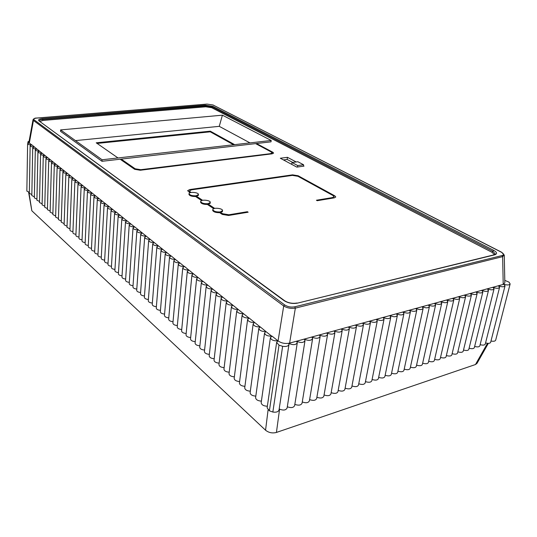 <?xml version="1.0" encoding="UTF-8"?>
<svg xmlns="http://www.w3.org/2000/svg" width="537" height="537" viewBox="0 0 537 537"><rect width="100%" height="100%" fill="white"/><g stroke="black" fill="none" stroke-linecap="round" stroke-linejoin="round"><path stroke-width="0.81" d="M118.006 157.959L96.224 142.815L210.309 131.169L234.662 144.648M210.309 131.169L210.242 131.827L233.582 144.768M97.11 143.426L210.242 131.827M280.938 430.909L275.615 432.681M467.855 367.127L471.607 365.845M303.425 165.799L304.023 166.114L297.478 167.014L297.686 165.564L303.58 164.758L297.867 161.738L291.994 162.516L297.686 165.564M303.371 166.208L303.58 164.758M291.732 164.376L291.994 162.516M283.462 159.932L287.161 159.449L292.719 162.422M297.478 167.014L296.813 167.108L280.314 158.24L287.449 157.321L296.189 161.959M287.449 157.321L287.161 159.449M220.398 211.914L222.56 210.598C222.895 208.242 212.719 207.235 212.84 209.638C213.726 211.383 216.243 212.142 220.398 211.914M212.793 210.732L212.766 210.383M222.553 210.685L222.365 211.766M208.101 203.684L210.276 202.402C210.585 200.133 200.603 199.2 200.731 201.516C201.59 203.181 204.047 203.899 208.101 203.684M210.262 202.483L210.095 203.536M196.26 195.763L198.442 194.515C198.737 192.327 188.93 191.461 189.071 193.682C189.897 195.273 192.293 195.965 196.26 195.763M198.435 194.589L198.281 195.609M222.519 210.947L220.841 212.518L222.62 213.713L228.91 214.78L247.376 211.712L248.154 212.209L228.547 215.478L222.251 214.404L219.7 212.692C215.699 212.712 213.357 211.914 212.686 210.296L212.813 209.9M220.841 212.518L219.808 212.766M201.63 200.576L195.582 196.515C191.776 196.522 189.554 195.79 188.923 194.327L189.044 193.964M198.408 194.864L196.69 196.441L195.69 196.589M213.719 208.685L207.41 204.449C203.51 204.463 201.234 203.704 200.576 202.16L200.704 201.784M210.236 202.758L208.531 204.369L207.517 204.523M189.984 192.763L187.621 190.709L189.648 189.568L292.571 174.847L298.129 175.747L334.779 195.83L335.786 196.978L334.329 197.851L317.219 200.704L316.414 200.241L332.557 197.562L334.021 196.683L333.021 195.542L297.934 176.284L292.37 175.384L191.42 189.863L189.4 191.004L190.917 192.494M271.192 140.479L271.017 141.842L256.491 143.513L272.877 152.273L273.615 153.085L272.131 153.83L140.291 170.249L134.686 169.323L120.147 159.214L102.01 161.301L60.54 131.343L60.587 129.914L102.09 159.771L271.192 140.479L222.412 115.173L219.257 126.343L249.994 142.896M196.696 196.361L202.57 200.288M208.544 204.288L214.666 208.383M189.386 191.085L190.823 192.514M316.515 200.301L332.544 197.643L334.007 196.757M187.621 190.716L189.642 189.648L292.564 174.921L298.116 175.821L334.773 195.911L335.786 196.978M208.531 204.369L214.565 208.41M196.69 196.441L202.469 200.308M247.376 211.712L248.04 212.229M220.835 212.605L222.613 213.793L228.896 214.867L247.369 211.793M270.574 153.582L272.058 152.83L271.326 152.025L255.612 143.614L121.214 159.093L135.183 168.779L140.775 169.699L270.561 153.656L272.051 152.904M121.214 159.093L135.176 168.853L140.775 169.779L270.561 153.656M256.491 143.513L273.615 153.085M120.241 159.281L121.208 159.167M255.719 143.674L256.485 143.587M75.455 140.607L219.257 126.343M222.412 115.173L60.587 129.914M33.026 119.704L33.435 120.469L283.711 305.983C287.194 308.077 291.074 308.788 295.343 308.124L294.786 306.795C291.074 307.459 287.711 306.842 284.704 304.949L283.711 305.983L278.065 340.921L271.997 336.088L270.4 337.645C271.165 339.988 273.675 341.042 277.924 340.814L276.636 342.391L267.124 407.825L269.379 410.812L272.85 412.047C276.401 412.53 278.468 411.792 279.052 409.812L288.953 344.566M284.704 304.949L34.126 119.825C33.274 118.966 34.153 118.382 36.778 118.08L36.603 118.093M36.778 118.08L206.973 104.131M207.195 104.118L213.028 104.99L501.665 252.363M501.256 252.148C503.921 253.679 504.196 254.813 502.075 255.552L502.639 256.639L504.263 255.015M213.028 104.99L501.504 252.168L504.27 255.095L504.84 282.865L503.216 284.435L498.376 285.771C501.847 287.073 504.068 287.1 505.042 285.852L503.82 284.274C507.297 285.275 509.405 285.16 510.143 283.932L509.016 282.126L504.787 280.361M278.065 340.921C281.489 343.237 285.342 343.969 289.611 343.116L498.376 285.771L499.585 287.349C498.598 288.624 496.363 288.604 492.872 287.282L494.067 288.866C493.073 290.161 490.825 290.141 487.314 288.805L488.495 290.396C487.489 291.712 485.226 291.698 481.696 290.349L482.864 291.94C481.85 293.283 479.568 293.276 476.017 291.906L477.178 293.504C476.151 294.867 473.849 294.86 470.278 293.484L471.426 295.082C470.385 296.471 468.076 296.471 464.485 295.075L465.619 296.679C464.565 298.089 462.236 298.095 458.625 296.686L459.746 298.29C458.679 299.727 456.336 299.733 452.704 298.317L453.812 299.921C452.731 301.385 450.368 301.398 446.717 299.961L447.811 301.566C446.724 303.056 444.341 303.076 440.662 301.619L441.75 303.23C440.649 304.748 438.246 304.768 434.547 303.304L435.614 304.915C434.5 306.452 432.084 306.486 428.365 305.003L429.419 306.614C428.291 308.184 425.854 308.218 422.116 306.714L423.156 308.332C422.015 309.93 419.558 309.97 415.792 308.453L416.819 310.071C415.665 311.695 413.188 311.742 409.402 310.211L410.416 311.822C409.241 313.48 406.751 313.534 402.938 311.984L403.938 313.601C402.75 315.286 400.24 315.347 396.407 313.783L397.387 315.394C396.185 317.112 393.655 317.179 389.795 315.595L390.761 317.213C389.547 318.965 386.996 319.038 383.109 317.434L384.062 319.045C382.834 320.831 380.263 320.911 376.35 319.287L377.289 320.898C376.041 322.724 373.45 322.811 369.51 321.166L370.436 322.777C369.167 324.63 366.556 324.731 362.596 323.066L363.502 324.677C362.22 326.563 359.582 326.671 355.595 324.992L356.487 326.597C355.192 328.523 352.534 328.637 348.513 326.932L349.392 328.537C348.077 330.503 345.392 330.624 341.351 328.906L342.21 330.503C340.874 332.504 338.176 332.638 334.101 330.893L334.947 332.49C333.591 334.531 330.866 334.672 326.764 332.906L327.59 334.497C326.221 336.585 323.475 336.733 319.34 334.947L320.153 336.531C318.763 338.659 315.991 338.82 311.829 337.014L312.621 338.592C311.212 340.76 308.413 340.928 304.224 339.102L305.003 340.673C303.573 342.881 300.747 343.062 296.525 341.217L297.29 342.781C295.84 345.036 292.987 345.231 288.738 343.358L288.987 344.365C288.423 346.164 286.302 346.815 282.623 346.318L279.018 345.15L276.636 342.391M102.09 159.771L102.01 161.301M28.951 142.05L29.354 142.849L27.615 143.728C27.951 144.48 29.307 144.869 31.683 144.883L27.911 141.882L29.132 141.05M297.263 342.962L287.127 407.959C285.865 410.349 283.214 410.677 279.18 408.952M490.979 341.022C493.671 341.532 495.248 341.223 495.698 340.102L510.11 284.06M505.015 285.959L490.657 342.297C490.086 343.458 488.388 343.667 485.562 342.901M499.551 287.463L485.28 344.036C484.703 345.224 482.985 345.432 480.132 344.66M494.04 288.98L479.85 345.794C479.259 347.003 477.527 347.211 474.648 346.425M488.469 290.51L474.366 347.567C473.768 348.795 472.01 349.016 469.103 348.218M482.837 292.061L468.821 349.359C468.217 350.614 466.445 350.836 463.505 350.023M477.145 293.625L463.23 351.171C462.605 352.447 460.813 352.675 457.846 351.842M471.399 295.209L457.571 352.997C456.94 354.299 455.128 354.527 452.134 353.688M465.586 296.807L451.859 354.843C451.221 356.172 449.382 356.407 446.361 355.548M459.712 298.418L446.086 356.709C445.435 358.065 443.582 358.307 440.528 357.427M453.778 300.049L440.259 358.595C439.595 359.971 437.715 360.22 434.628 359.334M447.784 301.7L434.366 360.495C433.688 361.904 431.788 362.16 428.674 361.253M441.716 303.365L428.412 362.421C427.721 363.858 425.801 364.113 422.653 363.193M435.588 305.05L422.391 364.361C421.693 365.831 419.746 366.093 416.571 365.153M429.392 306.755L416.309 366.328C415.598 367.825 413.631 368.093 410.422 367.133M423.122 308.473L410.167 368.308C409.436 369.839 407.449 370.114 404.207 369.141M416.786 310.211L403.952 370.315C403.213 371.873 401.199 372.154 397.924 371.161M304.976 340.854L294.645 405.542C293.618 407.731 291.175 408.147 287.308 406.791M312.594 338.766L302.076 403.153C301.076 405.294 298.659 405.704 294.833 404.368M320.126 336.706L309.419 400.79C308.439 402.884 306.05 403.28 302.264 401.978M327.563 334.672L316.676 398.454C315.716 400.501 313.36 400.891 309.614 399.609M334.913 332.658L323.851 396.138C322.912 398.145 320.589 398.528 316.877 397.273M342.183 330.671L330.946 393.856C330.027 395.823 327.724 396.185 324.059 394.957M349.359 328.704L337.961 391.601C337.055 393.52 334.786 393.876 331.154 392.675M356.454 326.758L344.895 389.365C344.009 391.245 341.767 391.594 338.176 390.412M363.468 324.838L351.748 387.157C350.883 388.996 348.667 389.338 345.11 388.177M370.402 322.938L358.528 384.969C357.682 386.774 355.494 387.103 351.97 385.969M377.256 321.059L365.234 382.807C364.401 384.573 362.24 384.895 358.756 383.78M384.036 319.2L371.866 380.673C371.047 382.398 368.912 382.713 365.469 381.619M390.735 317.36L378.424 378.551C377.625 380.243 375.517 380.558 372.101 379.484M397.36 315.541L384.908 376.464C384.123 378.122 382.042 378.424 378.666 377.37M403.905 313.749L391.325 374.39C390.553 376.014 388.499 376.309 385.15 375.276M410.382 311.97L397.675 372.342C396.917 373.933 394.883 374.222 391.574 373.208M260.264 326.919L258.814 328.409C259.465 330.564 261.821 331.591 265.869 331.49L264.56 332.987C265.224 335.189 267.601 336.236 271.702 336.135L271.695 336.175M271.702 336.135L265.862 331.53M267.359 406.22C263.654 406.079 261.593 404.905 261.177 402.71L261.204 402.515M265.869 331.49L260.264 326.905M261.398 401.132C257.881 400.891 255.948 399.743 255.599 397.689L255.625 397.501M249.074 318.005L247.604 319.475C248.242 321.535 250.537 322.522 254.491 322.428L253.162 323.905C253.806 326.013 256.136 327.02 260.136 326.919L260.13 326.959M260.136 326.919L249.074 317.985M255.82 396.118C252.356 395.87 250.457 394.749 250.114 392.742L250.141 392.567M250.329 391.178C246.919 390.936 245.047 389.828 244.718 387.875L244.738 387.707M202.892 281.207L201.355 282.583C201.925 284.295 204 285.12 207.584 285.053L206.181 286.436C206.758 288.181 208.853 289.02 212.477 288.946L211.081 290.342C211.665 292.128 213.786 292.98 217.445 292.907L216.055 294.31C216.646 296.129 218.787 297.001 222.493 296.927L221.11 298.344C221.707 300.203 223.875 301.089 227.614 301.009L226.245 302.438C226.849 304.331 229.037 305.238 232.823 305.157L231.454 306.593C232.065 308.533 234.286 309.453 238.113 309.372L236.757 310.822C237.374 312.796 239.616 313.742 243.483 313.655L242.133 315.112C242.764 317.132 245.033 318.092 248.946 318.005L248.94 318.038M248.946 318.005L243.509 313.675M244.919 386.325C241.569 386.069 239.73 384.995 239.401 383.089L239.421 382.921M243.483 313.655L238.106 309.406M239.603 381.538C236.3 381.29 234.488 380.23 234.172 378.37L234.192 378.209M238.113 309.372L202.892 281.193M234.367 376.833C231.111 376.578 229.333 375.544 229.024 373.725L229.037 373.571M229.212 372.195C226.01 371.94 224.258 370.926 223.949 369.154L223.969 369.006M224.13 367.63C220.982 367.375 219.257 366.382 218.955 364.65L218.975 364.509M219.136 363.133C216.028 362.878 214.33 361.904 214.035 360.213L214.055 360.072M214.209 358.709C211.155 358.454 209.477 357.494 209.195 355.843L209.208 355.709M209.363 354.346C206.349 354.091 204.704 353.151 204.422 351.54L204.436 351.406M204.584 350.05C201.617 349.795 199.992 348.875 199.717 347.298L199.73 347.171M188.856 270.03L187.312 271.373C187.856 272.984 189.863 273.763 193.347 273.702L191.924 275.051C192.474 276.696 194.508 277.488 198.019 277.428L196.602 278.79C197.16 280.468 199.22 281.274 202.764 281.213L202.764 281.24M202.764 281.213L193.367 273.722M199.878 345.815C196.951 345.559 195.354 344.66 195.085 343.116L195.099 342.995M195.24 341.646C192.353 341.384 190.783 340.505 190.521 338.995L190.534 338.881M193.347 273.702L188.863 270.017M190.669 337.531C187.829 337.276 186.279 336.41 186.024 334.94L186.03 334.82M188.735 270.03L184.473 266.386L182.761 267.741C183.305 269.326 185.292 270.091 188.735 270.03M186.164 333.484C183.365 333.222 181.842 332.376 181.587 330.933L181.593 330.826M179.848 262.848L178.284 264.164C178.814 265.721 180.788 266.466 184.198 266.412L184.198 266.439M184.198 266.412L179.848 262.835M181.721 329.49C178.969 329.228 177.465 328.396 177.217 326.986L177.223 326.879M171.088 255.874L169.517 257.169C170.041 258.666 171.974 259.384 175.317 259.337L173.874 260.64C174.397 262.163 176.344 262.902 179.727 262.848L175.317 259.364M177.351 325.55C174.626 325.294 173.149 324.476 172.901 323.099L172.914 322.992M175.317 259.337L171.088 255.86M173.035 321.67C170.35 321.415 168.893 320.609 168.652 319.26L168.665 319.159M134.606 226.809L133.001 227.997C133.471 229.272 135.243 229.89 138.324 229.863L136.841 231.064C137.318 232.36 139.103 232.991 142.211 232.957L140.728 234.172C141.211 235.488 143.017 236.132 146.151 236.099L144.675 237.32C145.158 238.663 146.984 239.314 150.145 239.28L148.668 240.516C149.158 241.878 151.004 242.543 154.193 242.502L152.723 243.751C153.22 245.141 155.079 245.818 158.301 245.778L156.838 247.033C157.334 248.45 159.214 249.141 162.463 249.094L161.006 250.363C161.509 251.806 163.402 252.504 166.685 252.457L165.228 253.739C165.745 255.209 167.658 255.921 170.967 255.874L170.967 255.901M170.967 255.874L162.463 249.121M168.779 317.844C166.134 317.589 164.698 316.796 164.463 315.481L164.47 315.38M164.584 314.071C161.979 313.816 160.563 313.037 160.335 311.749L160.341 311.655M162.463 249.094L158.294 245.798M160.449 310.352C157.878 310.091 156.482 309.332 156.254 308.07L156.267 307.976M158.301 245.778L150.165 239.294M156.374 306.681C153.837 306.426 152.461 305.674 152.24 304.439L152.246 304.351M152.347 303.056C149.85 302.801 148.487 302.069 148.272 300.861L148.279 300.774M150.145 239.28L134.606 226.795M148.38 299.485C145.916 299.23 144.574 298.512 144.359 297.323L144.366 297.243M144.466 295.961C142.03 295.712 140.714 295.001 140.499 293.84L140.506 293.759M140.6 292.49C138.204 292.235 136.901 291.537 136.693 290.403L136.7 290.322M136.794 289.06C134.425 288.805 133.136 288.121 132.934 287.006L132.941 286.933M119.771 214.988L118.16 216.136C118.61 217.324 120.322 217.908 123.295 217.888L121.798 219.042C122.255 220.251 123.98 220.848 126.98 220.821L125.483 221.989C125.94 223.217 127.685 223.822 130.713 223.795L129.216 224.976C129.679 226.225 131.437 226.836 134.492 226.809L130.706 223.815M133.028 285.671C130.692 285.422 129.43 284.751 129.229 283.657L129.236 283.583M130.713 223.795L123.295 217.908M129.316 282.334C127.014 282.079 125.765 281.422 125.571 280.348L125.577 280.28M125.658 279.039C123.382 278.784 122.147 278.132 121.959 277.085L121.959 277.018M123.295 217.888L119.771 214.981M122.04 275.783C119.798 275.535 118.576 274.89 118.395 273.863L118.395 273.796M119.664 214.988L116.328 212.108L114.569 213.27C115.012 214.438 116.71 215.008 119.664 214.988M118.476 272.568C116.254 272.319 115.059 271.695 114.871 270.682L114.878 270.614M36.838 148.991L31.891 144.862L30.153 145.755C30.488 146.52 31.858 146.91 34.247 146.93L32.717 147.803C33.059 148.581 34.428 148.977 36.838 148.991L35.308 149.877C35.65 150.669 37.033 151.065 39.456 151.085L37.926 151.978C38.275 152.776 39.671 153.179 42.108 153.193L40.577 154.092C40.926 154.904 42.329 155.314 44.786 155.327L43.255 156.24C43.611 157.059 45.027 157.475 47.498 157.489L45.967 158.408C46.33 159.241 47.753 159.664 50.243 159.677L48.713 160.603C49.075 161.449 50.505 161.872 53.015 161.885L51.485 162.825C51.847 163.678 53.297 164.114 55.821 164.121L54.291 165.067C54.66 165.94 56.116 166.376 58.661 166.383L57.13 167.336C57.499 168.222 58.969 168.665 61.533 168.672L60.003 169.638C60.379 170.531 61.856 170.981 64.433 170.988L62.91 171.961C63.285 172.867 64.776 173.323 67.373 173.33L65.85 174.31C66.232 175.237 67.729 175.7 70.354 175.7L68.823 176.693C69.213 177.626 70.723 178.096 73.361 178.096L71.837 179.103C72.227 180.049 73.75 180.526 76.408 180.526L74.885 181.54C75.281 182.506 76.818 182.989 79.496 182.983L77.972 184.01C78.368 184.99 79.919 185.473 82.617 185.473L81.094 186.507C81.496 187.5 83.054 187.997 85.779 187.99L84.255 189.031C84.658 190.044 86.235 190.548 88.974 190.541L87.457 191.595C87.867 192.622 89.451 193.132 92.216 193.119L90.699 194.186C91.109 195.226 92.713 195.743 95.499 195.737L93.982 196.81C94.398 197.871 96.009 198.395 98.815 198.381L97.304 199.462C97.727 200.543 99.352 201.073 102.184 201.06L100.667 202.154C101.097 203.248 102.735 203.792 105.588 203.778L104.077 204.879C104.507 205.993 106.158 206.544 109.038 206.523L107.534 207.638C107.964 208.772 109.635 209.329 112.535 209.309L111.031 210.437C111.468 211.585 113.146 212.149 116.073 212.128L116.073 212.149M116.073 212.128L112.548 209.323M114.952 269.399C112.763 269.151 111.575 268.534 111.394 267.54L111.401 267.48M112.535 209.309L109.058 206.537M111.474 266.265C109.313 266.023 108.145 265.412 107.964 264.439L107.971 264.379M109.038 206.523L102.178 201.08M108.038 263.177C105.903 262.929 104.755 262.331 104.581 261.378L104.581 261.318M104.648 260.123C102.54 259.874 101.406 259.29 101.231 258.357L101.238 258.297M102.184 201.06L92.216 193.139M101.298 257.109C99.217 256.861 98.096 256.283 97.929 255.37L97.929 255.31M97.989 254.129C95.942 253.887 94.827 253.316 94.666 252.417L94.666 252.363M94.727 251.188C92.7 250.947 91.605 250.383 91.438 249.504L91.444 249.45M92.216 193.119L85.792 188.004M91.498 248.282C89.498 248.04 88.417 247.49 88.256 246.624L88.256 246.57M88.31 245.416C86.336 245.174 85.269 244.63 85.108 243.785L85.115 243.731M85.779 187.99L82.631 185.487M85.161 242.576C83.208 242.341 82.154 241.804 82 240.972L82.007 240.925M82.617 185.473L79.496 183.003M82.054 239.777C80.127 239.542 79.08 239.012 78.932 238.193L78.932 238.146M79.496 182.983L73.381 178.109M78.979 237.012C77.073 236.777 76.046 236.253 75.898 235.454L75.898 235.407M75.945 234.273C74.059 234.038 73.045 233.528 72.898 232.743L72.898 232.696M73.361 178.096L58.674 166.396M72.945 231.575C71.085 231.34 70.079 230.836 69.938 230.058L69.938 230.017M69.978 228.903L67.004 227.366M67.044 226.258L64.111 224.755M64.151 223.654L61.252 222.164M61.285 221.069L58.426 219.606M58.661 166.383L53.029 161.899M58.459 218.525L55.626 217.082M55.66 216.002L52.861 214.578M53.015 161.885L42.121 153.206M52.895 213.511L50.129 212.108M50.156 211.048L47.424 209.665M47.451 208.611L44.752 207.282L45.967 158.408M44.779 206.201L42.108 204.892L43.255 156.24M42.108 153.193L36.852 149.004M42.134 203.818L39.496 202.53L40.577 154.092M39.523 201.462L36.912 200.194L37.926 151.978M36.932 199.133L34.355 197.878L35.308 149.877M34.375 196.824L31.824 195.589L32.717 147.803M31.844 194.548L29.327 193.327L30.153 145.755M29.34 192.293L26.85 191.085L27.615 143.728M487.475 343.324L475.473 364.529L477.004 363.368L488.328 343.371M475.473 364.529L276.427 432.446L279.582 409.181M28.589 192.172L31.837 210.786L28.891 192.226M268.084 409.892L265.56 430.218C268.742 432.741 272.366 433.48 276.427 432.446M265.56 430.218L31.837 210.786M40.04 121.469L42.987 120.436L205.778 106.796L211.679 107.695L491.993 252.289L494.644 254.86C497.484 253.86 497.148 252.343 493.637 250.309L212.887 106.353L205.201 105.178L42.436 118.623C39.026 119.019 37.899 119.791 39.053 120.939L284.127 300.666C288.127 303.157 292.598 303.976 297.532 303.123L494.644 254.86M34.126 119.825L33.435 120.469L29.354 142.849M502.075 255.552L294.786 306.795M289.611 343.116L295.343 308.124L502.639 256.639L503.216 284.435M205.201 105.178L205.49 105.984L42.712 119.529C40.59 119.738 39.449 120.181 39.275 120.865L39.275 120.885M494.161 254.8L495.403 254.055L492.818 251.296L212.283 107.024L205.49 105.984L205.778 106.796M211.679 107.695L212.887 106.353M491.993 252.289L493.637 250.309M494.208 254.786L297.532 303.123M297.122 303.009C292.477 303.774 288.315 303.022 284.637 300.747L284.127 300.666M284.637 300.747L39.053 120.939M42.987 120.436L42.436 118.623M269.379 410.812L279.018 345.15M282.623 346.318L272.85 412.047M212.753 210.47L212.84 209.638M200.65 202.335L200.731 201.516M188.997 194.495L189.071 193.682M28.944 142.097L33.012 119.778C33.797 118.523 35.019 117.945 36.691 118.046L207.081 104.091L213.236 105.024M27.911 141.882L27.884 143.312M270.4 337.645L261.177 402.71M264.56 332.987L255.599 397.689M258.814 328.409L250.114 392.742M253.162 323.905L244.718 387.875M247.604 319.475L239.401 383.089M242.133 315.112L234.172 378.37M236.757 310.822L229.024 373.725M231.454 306.593L223.949 369.154M226.245 302.438L218.955 364.65M221.11 298.344L214.035 360.213M216.055 294.31L209.195 355.843M211.081 290.342L204.422 351.54M206.181 286.436L199.717 347.298M201.355 282.583L195.085 343.116M196.602 278.79L190.521 338.995M191.924 275.051L186.024 334.94M187.312 271.373L181.587 330.933M182.761 267.741L177.217 326.986M178.284 264.164L172.901 323.099M173.874 260.64L168.652 319.26M169.517 257.169L164.463 315.481M165.228 253.739L160.335 311.749M161.006 250.363L156.254 308.07M156.838 247.033L152.24 304.439M152.723 243.751L148.272 300.861M148.668 240.516L144.359 297.323M144.675 237.32L140.499 293.84M140.728 234.172L136.693 290.403M136.841 231.064L132.934 287.006M133.001 227.997L129.229 283.657M129.216 224.976L125.571 280.348M125.483 221.989L121.959 277.085M121.798 219.042L118.395 273.863M118.16 216.136L114.871 270.682M114.569 213.27L111.394 267.54M111.031 210.437L107.964 264.439M107.534 207.638L104.581 261.378M104.077 204.879L101.231 258.357M100.667 202.154L97.929 255.37M97.304 199.462L94.666 252.417M93.982 196.81L91.438 249.504M90.699 194.186L88.256 246.624M87.457 191.595L85.108 243.785M84.255 189.031L82 240.972M81.094 186.507L78.932 238.193M77.972 184.01L75.898 235.454M74.885 181.54L72.898 232.743M71.837 179.103L69.938 230.058M68.823 176.693L67.004 227.413M65.85 174.31L64.111 224.795M62.91 171.961L61.252 222.204M60.003 169.638L58.419 219.646M57.13 167.336L55.626 217.123M54.291 165.067L52.861 214.619M51.485 162.825L50.129 212.149M48.713 160.603L47.424 209.705"/></g></svg>
